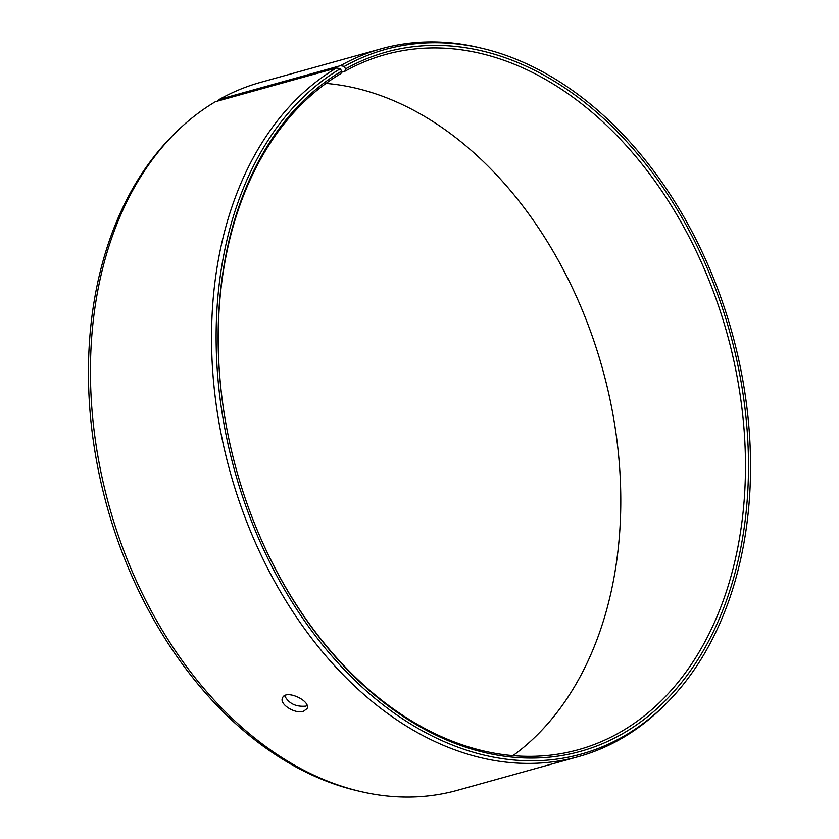 <?xml version="1.0" encoding="UTF-8"?>
<svg xmlns="http://www.w3.org/2000/svg" width="839" height="839" viewBox="0 0 839 839"><rect width="100%" height="100%" fill="white"/><g stroke="black" fill="none" stroke-linecap="round" stroke-linejoin="round"><path stroke-width="1.26" d="M229.33 441.094A360.718 254.626 74.5 0 1 340.917 73.57L341.536 71.221A362.857 256.136 74.5 0 0 229.309 440.999A362.857 256.136 74.5 0 0 245.533 499.32A362.857 256.136 74.5 0 0 607.719 741.382A362.857 256.136 74.5 0 0 713.853 284.348A362.857 256.136 74.5 0 0 345.469 68.945L344.409 66.386L340.466 65.694L219.388 99.38L217.647 101.058M245.502 499.236A360.718 254.626 74.5 0 0 578.553 749.667A360.718 254.626 74.5 0 0 727.172 333.901A360.718 254.626 74.5 0 0 385.164 54.629A360.718 254.626 74.5 0 0 344.829 71.315L345.469 68.945M341.536 71.221L340.445 68.672A365.647 258.108 74.5 0 0 271.406 565.528A365.647 258.108 74.5 0 0 664.845 704.928A365.647 258.108 74.5 0 0 731.975 332.559A365.647 258.108 74.5 0 0 482.173 48.368A365.647 258.108 74.5 0 0 344.409 66.386M340.445 68.672L336.481 67.99A367.398 259.335 74.5 0 0 240.562 505.172A367.398 259.335 74.5 0 0 578.522 756.61A367.398 259.335 74.5 0 0 662.432 707.298L664.845 704.928M482.173 48.368L478.88 47.592A367.398 259.335 74.5 0 0 381.556 48.704A367.398 259.335 74.5 0 0 340.466 65.694M336.481 67.99L215.403 101.687A367.398 259.335 74.5 0 0 176.568 131.702L174.155 134.072A365.647 258.108 74.5 0 0 107.025 506.441A365.647 258.108 74.5 0 0 356.827 790.632L360.12 791.408A367.398 259.335 74.5 0 0 457.444 790.296L578.522 756.61M176.568 131.702A367.398 259.335 74.5 0 0 109.112 505.865A367.398 259.335 74.5 0 0 360.12 791.408M381.556 48.704L260.478 82.39A367.398 259.335 74.5 0 0 219.388 99.38M609.67 397.906A362.857 256.136 74.5 0 0 593.498 339.764M513.017 755.603A360.718 254.626 74.5 0 0 609.659 397.822A360.718 254.626 74.5 0 0 593.519 339.847A360.718 254.626 74.5 0 0 325.983 83.397M341.253 72.311L344.829 71.315M284.61 695.741C288.794 703.522 295.821 706.983 305.721 706.144L307.095 705.62M303.445 711.315C295.171 714.251 278.999 704.152 282.544 697.901C285.606 688.892 311.321 700.901 307.011 708.651L303.445 711.315"/></g></svg>
